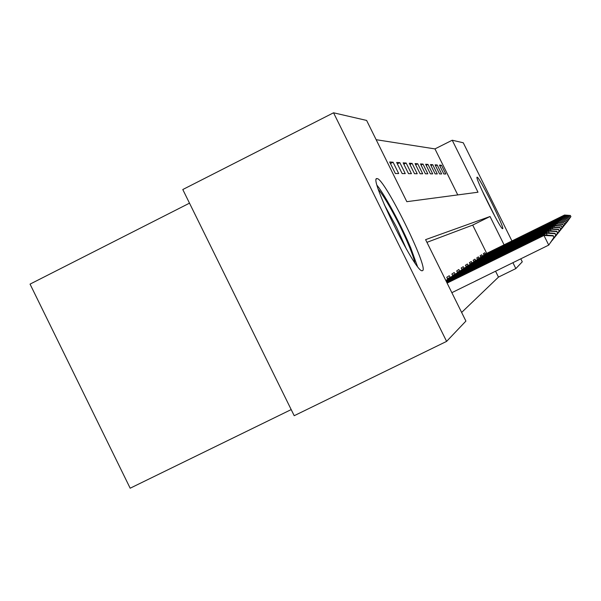 <?xml version="1.0" encoding="UTF-8"?>
<svg xmlns="http://www.w3.org/2000/svg" width="601" height="601" viewBox="0 0 601 601"><rect width="100%" height="100%" fill="white"/><g stroke="black" fill="none" stroke-linecap="round" stroke-linejoin="round"><path stroke-width="0.9" d="M502.669 228.688L502.624 228.696C500.873 230.138 474.009 175.823 477.156 177.22L477.171 177.22C479.117 176.258 505.14 228.771 502.669 228.688M422.518 270.638L422.27 270.705C415.975 273.951 367.812 175.928 377.007 178.64L377.06 178.64C384.024 177.235 429.475 269.188 422.518 270.638M189.503 203.161L30.05 284.123L130.169 488.207L291.192 409.589M504.074 244.832L490.04 216.503L425.606 239.641L465.91 321.084L446.603 341.391L294.205 415.704L182.787 189.533L333.547 112.793L366.618 120.433L406.824 201.681L477.998 192.222L452.23 140.228L463.266 142.775L511.932 240.956M457.759 194.912L434.959 148.905L376.151 139.702M434.959 148.905L452.23 140.228M395.375 173.524L398.688 173.554L393.077 162.217L389.673 162.007L395.375 173.524M402.159 173.591L405.262 173.614L399.83 162.638L396.645 162.443L402.159 173.591M408.515 173.644L411.422 173.674L406.156 163.036L403.166 162.848L408.515 173.644M414.48 173.697L417.222 173.727L412.113 163.404L409.296 163.232L414.48 173.697M420.099 173.749L422.676 173.772L417.718 163.757L415.066 163.592L420.099 173.749M425.388 173.794L427.822 173.817L423.006 164.088L420.505 163.93L425.388 173.794M430.384 173.839L432.69 173.862L428.002 164.396L425.636 164.253L430.384 173.839M435.116 173.884L437.288 173.907L432.728 164.697L430.489 164.554L435.116 173.884M439.586 173.929L441.652 173.944L437.212 164.974L435.086 164.839L439.586 173.929M443.831 173.967L445.799 173.982L441.465 165.237L439.451 165.11L443.831 173.967M461.636 312.445L498.477 277.106L495.562 271.216M486.72 253.382L472.709 225.09L426.943 242.346M447.783 279.412L446.746 277.331L449.248 275.716L450.074 277.384M452.861 276.024L451.869 274.026L454.213 272.508L455.01 274.124M457.616 272.846L456.67 270.923L458.863 269.503L459.637 271.066M462.086 269.864L461.17 268.008L463.243 266.679L463.987 268.189M466.293 267.054L465.414 265.274L467.36 264.012L468.089 265.484M470.26 264.41L469.411 262.69L471.244 261.503L471.95 262.922M474.001 261.916L473.182 260.256L474.918 259.129L475.601 260.511M477.547 259.557L476.751 257.949L478.388 256.882L479.057 258.227M480.898 257.326L480.124 255.763L481.686 254.756L482.333 256.064M484.083 255.207L483.332 253.69L484.812 252.736L485.443 254.013M446.603 341.391L333.547 112.793M520.797 258.828L522.277 261.818L515.846 268.579L512.923 262.69M498.477 277.106L515.846 268.579M472.709 225.09L490.04 216.503M439.902 166.026L441.465 165.237M435.567 165.801L437.212 164.974M430.992 165.568L432.728 164.697M426.169 165.32L428.002 164.396M421.061 165.057L423.006 164.088M415.659 164.787L417.718 163.757M409.927 164.501L412.113 163.404M403.842 164.201L406.156 163.036M397.351 163.885L399.83 162.638M390.44 163.547L393.077 162.217M451.854 292.679L548.743 245.095L543.965 235.457L544.521 234.901L447.009 282.883M553.867 237.5L553.07 235.892L553.867 237.5L548.743 245.095L554.099 237.207M447.114 283.101L543.965 235.457L553.07 235.892M544.521 234.901L553.311 235.615M547.173 235.119L546.226 233.211L546.745 232.692L446.566 281.989M555.76 235.179L554.993 233.631L555.76 235.179L550.719 242.263M550.448 242.676L555.978 234.908M446.671 282.2L546.226 233.211L554.993 233.631M546.745 232.692L555.211 233.368M549.209 232.887L548.33 231.122L548.811 230.641L446.16 281.163M557.518 233.023L556.774 231.535L557.518 233.023L552.665 239.859M552.409 240.242L557.713 232.775M446.25 281.358L548.33 231.122L556.774 231.535M548.811 230.641L556.984 231.287M551.102 230.822L550.291 229.176L550.741 228.733L445.777 280.397M559.148 231.017L558.434 229.582L559.148 231.017L554.475 237.62M554.242 237.973L559.336 230.784M445.867 280.577L550.291 229.176L558.434 229.582M550.741 228.733L558.63 229.357M552.875 228.898L552.116 227.366L552.529 226.953L447.414 278.684M560.673 229.146L559.982 227.756L560.673 229.146L556.165 235.532M555.94 235.862L560.846 228.928M447.512 278.872L552.116 227.366L559.982 227.756M552.529 226.953L560.162 227.546M378.39 189.488C385.106 196.933 400.386 225.097 408.83 245.448C412.031 253.111 414.059 258.903 414.908 262.817M406.404 249.084L396.675 227.463L384.227 204.558M417.379 266.228L410.829 248.123C401.633 226.021 385.369 195.693 377.158 185.461M483.452 193.56L493.489 213.761M495.314 217.156L481.852 190.059M554.528 227.11L553.822 225.675L554.212 225.285L452.523 275.341M562.093 227.396L561.432 226.059L562.093 227.396L557.743 233.579M557.533 233.887L562.258 227.193M452.606 275.513L553.822 225.675L561.432 226.059M554.212 225.285L561.597 225.856M556.083 225.428L555.414 224.09L555.782 223.722L457.301 272.208M563.43 225.758L562.784 224.458L563.43 225.758L559.215 231.746M559.028 232.039L563.588 225.57M457.384 272.373L555.414 224.09L562.784 224.458M555.782 223.722L562.942 224.278M557.54 223.857L556.917 222.603L557.262 222.257L461.793 269.263M564.685 224.218L564.061 222.963L564.685 224.218L560.605 230.025M560.425 230.303L564.827 224.045M461.868 269.421L556.917 222.603L564.061 222.963M557.262 222.257L564.204 222.791M558.915 222.385L558.652 220.875L466.015 266.491M565.864 222.776L565.256 221.551L565.864 222.776L561.905 228.41M561.74 228.665L565.999 222.61M466.091 266.641L558.329 221.198L565.256 221.551M558.652 220.875L565.398 221.386M560.215 220.995L559.967 219.575L469.997 263.877M566.976 221.408L566.382 220.221L566.976 221.408L563.137 226.885M562.979 227.125L567.104 221.251M470.065 264.019L559.659 219.876L566.382 220.221M559.967 219.575L566.518 220.071M561.439 219.688L561.206 218.343L473.753 261.412M568.028 220.124L567.449 218.967L568.028 220.124L564.294 225.45M564.144 225.675L568.148 219.974M473.821 261.548L560.913 218.636L567.449 218.967M561.206 218.343L567.577 218.824M562.596 218.448L562.378 217.179L477.307 259.084M569.019 218.907L568.456 217.787L569.019 218.907L565.391 224.09M565.248 224.301L569.132 218.764M477.374 259.204L562.1 217.457L568.456 217.787M562.378 217.179L568.576 217.645M563.693 217.284L563.483 216.082L480.672 256.875M569.958 217.757L569.41 216.66L569.958 217.757L566.427 222.798M566.292 223.001L570.064 217.622M480.732 256.988L563.227 216.337L569.41 216.66M563.483 216.082L569.523 216.533M564.73 216.172L564.534 215.038L483.865 254.779M570.845 216.66L570.319 215.594L570.845 216.66L567.419 221.581M567.284 221.769L570.95 216.533M483.925 254.892L564.294 215.286L570.319 215.594M564.534 215.038L570.424 215.474M450.742 277.955L450.472 277.407M449.33 278.646L449.06 278.105M455.708 274.619L455.453 274.109M454.341 275.296L454.086 274.785M460.358 271.494L460.118 271.013M459.036 272.148L458.803 271.667M464.731 268.564L464.505 268.114M463.446 269.195L463.228 268.745M468.84 265.8L468.63 265.379M467.601 266.416L467.39 265.995M472.724 263.2L472.521 262.802M471.515 263.794L471.319 263.396M476.383 260.744L476.195 260.368M475.211 261.322L475.023 260.947M377.06 178.64L376.466 178.933"/></g></svg>
